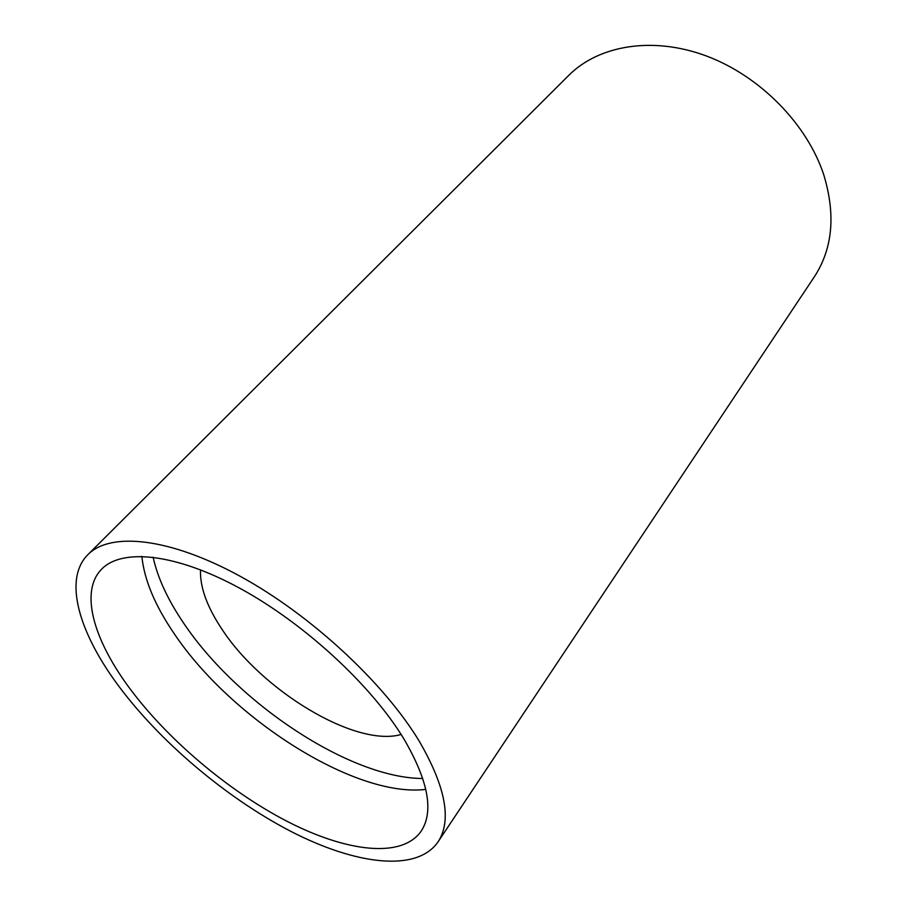 <?xml version="1.0" encoding="UTF-8"?>
<svg xmlns="http://www.w3.org/2000/svg" width="907" height="907" viewBox="0 0 907 907"><rect width="100%" height="100%" fill="white"/><g stroke="black" fill="none" stroke-linecap="round" stroke-linejoin="round"><path stroke-width="1.36" d="M200.504 569.811C199.88 586.784 206.807 606.261 221.308 628.234C261.171 690.318 355.442 747.685 401.143 734.489M153.113 557.147C157.637 577.804 167.761 599.708 183.475 622.871C236.863 702.914 349.807 778.297 422.798 778.501M403.706 738.593C371.122 685.012 304.253 623.313 239.958 588.337C175.561 553.281 121.969 548.077 101.641 569.165C79.907 591.126 93.013 638.018 127.751 685.715C165.879 738.071 227.351 790.326 286.873 821.232C346.145 851.832 401.586 858.872 421.052 831.322C434.113 811.64 428.331 780.723 403.706 738.593M141.855 556.331C144.247 579.924 155.12 605.842 174.473 634.072C231.296 718.729 355.295 798.081 425.791 789.385M437.979 841.979L814.339 276.816C832.671 248.745 835.835 214.789 823.817 174.972C807.219 124.18 759.998 75.961 706.338 55.962C652.609 35.963 598.688 45.316 568.825 75.315L87.9 554.642C63.467 578.949 78.41 631.125 116.89 683.629C158.838 740.894 225.866 797.695 290.898 831.402C355.623 864.745 416.642 872.625 437.979 841.979C451.969 820.654 445.802 787.197 419.488 741.609C384.183 682.892 310.716 614.765 239.958 576.16C169.076 537.454 110.28 531.774 87.9 554.642"/></g></svg>
